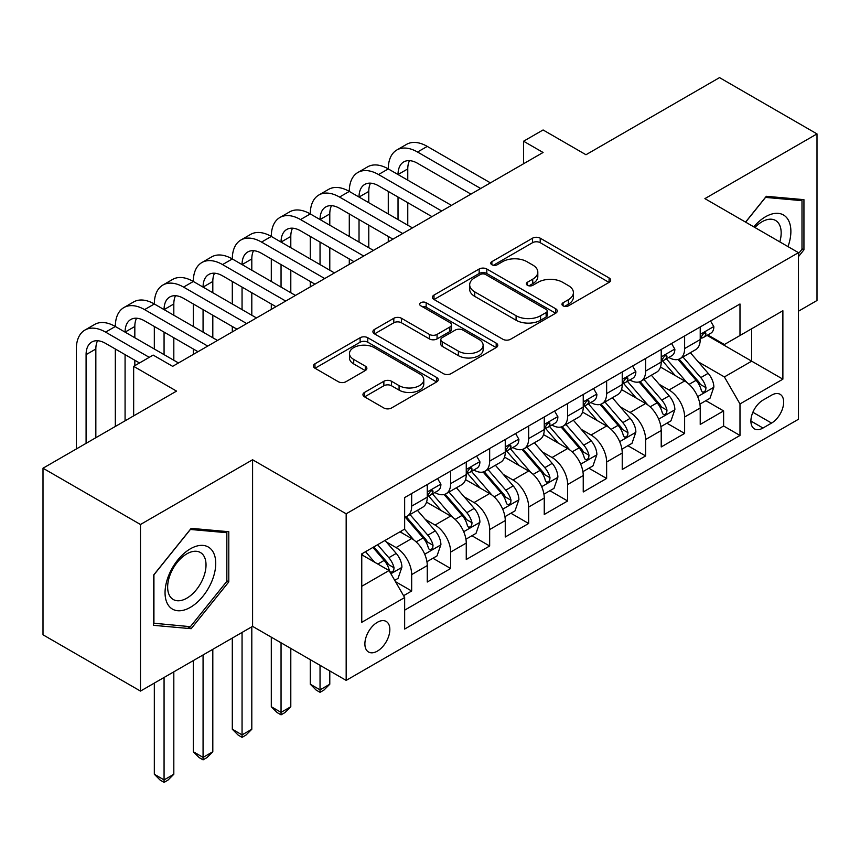 <?xml version="1.0" encoding="UTF-8"?>
<svg xmlns="http://www.w3.org/2000/svg" width="860" height="860" viewBox="0 0 860 860"><rect width="100%" height="100%" fill="white"/><g stroke="black" fill="none" stroke-linecap="round" stroke-linejoin="round"><path stroke-width="1.29" d="M563.074 305.848A3.784 2.182 0 0 0 568.428 305.848L609.095 282.37A5.418 3.128 0 0 0 610.686 280.166A5.418 3.128 0 0 0 609.095 277.952L540.209 238.177A5.418 3.128 0 0 0 532.555 238.177L491.888 261.655A3.784 2.182 0 0 0 490.77 263.203A3.784 2.182 0 0 0 491.888 264.751A3.784 2.182 0 0 0 497.241 264.751L502.509 261.709A17.318 9.998 0 0 1 526.997 261.709L532.738 265.03A17.318 9.998 0 0 1 537.812 272.093A17.318 9.998 0 0 1 532.738 279.167L527.481 282.209A3.784 2.182 0 0 0 526.374 283.757A3.784 2.182 0 0 0 527.481 285.305A3.784 2.182 0 0 0 532.835 285.305L538.102 282.263A17.318 9.998 0 0 1 562.591 282.263L568.342 285.574A17.318 9.998 0 0 1 573.405 292.647A17.318 9.998 0 0 1 568.342 299.721L563.074 302.763A3.784 2.182 0 0 0 561.967 304.3A3.784 2.182 0 0 0 563.074 305.848L563.074 302.763M377.357 651.128A17.641 10.191 120 0 0 388.892 635.572A17.641 10.191 120 0 0 386.183 621.436A17.641 10.191 120 0 0 377.357 622.307A17.641 10.191 120 0 0 365.833 637.862A17.641 10.191 120 0 0 368.542 651.998A17.641 10.191 120 0 0 377.357 651.128M364.533 392.418A5.418 3.128 0 0 0 362.941 394.622A5.418 3.128 0 0 0 364.533 396.836L383.861 407.995A5.418 3.128 0 0 0 391.515 407.995L436.676 381.926A5.418 3.128 0 0 0 438.256 379.712A5.418 3.128 0 0 0 436.676 377.497L367.779 337.722A5.418 3.128 0 0 0 360.125 337.722L314.964 363.801A5.418 3.128 0 0 0 313.384 366.016A5.418 3.128 0 0 0 314.964 368.22L338.313 381.7A5.418 3.128 0 0 0 345.967 381.7L365.296 370.542A5.418 3.128 0 0 0 366.876 368.327A5.418 3.128 0 0 0 365.296 366.123L353.718 359.437A14.48 8.364 0 0 1 349.472 353.524A14.48 8.364 0 0 1 358.416 345.806A14.48 8.364 0 0 1 374.197 347.612L419.551 373.799A14.48 8.364 0 0 1 423.786 379.712A14.48 8.364 0 0 1 414.853 387.43A14.48 8.364 0 0 1 399.072 385.624L391.515 381.26A5.418 3.128 0 0 0 383.861 381.26L364.533 392.418L364.533 396.836M798.478 311.191L817 300.495L817 133.902L719.519 77.626L585.972 154.736L543.079 129.968L523.579 141.223L543.079 152.478L172.645 366.338L153.155 355.083L133.655 366.338L133.655 415.875M140.481 524.492L140.481 691.085L252.582 626.359L252.582 459.767L140.481 524.492L43 468.216L176.547 391.106L133.655 366.338M252.582 459.767L346.171 513.796L798.478 252.657L798.478 419.25L346.171 680.389L346.171 513.796M817 133.902L704.899 198.628L798.478 252.657M502.885 339.27A5.418 3.128 0 0 0 510.539 339.27L555.711 313.201A5.418 3.128 0 0 0 557.291 310.987A5.418 3.128 0 0 0 555.711 308.783L486.814 269.008A5.418 3.128 0 0 0 479.16 269.008L433.999 295.077A5.418 3.128 0 0 0 432.408 297.291A5.418 3.128 0 0 0 433.999 299.495L502.885 339.27M422.303 306.665A3.784 2.182 0 0 1 426.151 307.203L426.151 302.698L496.188 343.14A5.418 3.128 0 0 1 497.779 345.354A5.418 3.128 0 0 1 496.188 347.558L451.027 373.638A5.418 3.128 0 0 1 443.373 373.638L374.476 333.863L374.476 329.444A5.418 3.128 0 0 0 372.896 331.648A5.418 3.128 0 0 0 374.476 333.863M374.476 329.444L393.805 318.286A5.418 3.128 0 0 1 401.459 318.286L429.398 334.411A5.418 3.128 0 0 0 437.063 334.411L449.877 327.015A5.418 3.128 0 0 0 451.468 324.8A5.418 3.128 0 0 0 449.877 322.586L420.787 305.794A3.784 2.182 0 0 1 419.68 304.246A3.784 2.182 0 0 1 422.023 302.225A3.784 2.182 0 0 1 426.151 302.698M140.481 691.085L43 634.798L43 468.216M403.587 595.69L411.671 591.013L395.492 581.672M386.29 541.918L396.073 547.573A22.059 12.739 60 0 1 411.671 574.587L427.269 565.579L427.269 582.016L450.661 568.503L432.924 558.258M425.281 519.408L435.074 525.052A22.059 12.739 60 0 1 450.661 552.066L466.26 543.068L466.26 559.495L489.662 545.992L471.914 535.748M464.271 496.887L474.064 502.541A22.059 12.739 60 0 1 489.662 529.556L505.261 520.558L505.261 536.984L528.653 523.482L510.904 513.237M503.261 474.376L513.054 480.031A22.059 12.739 60 0 1 528.653 507.045L544.251 498.037L544.251 514.473L567.643 500.971L549.905 490.727M542.251 451.865L552.045 457.52A22.059 12.739 60 0 1 567.643 484.535L583.241 475.526L583.241 491.963L606.633 478.461L588.896 468.216M581.253 429.355L591.035 435.01A22.059 12.739 60 0 1 606.633 462.024L622.231 453.016L622.231 469.452L645.624 455.94L627.886 445.706M620.243 406.844L630.036 412.499A22.059 12.739 60 0 1 645.624 439.514L661.222 430.505L661.222 446.942L684.625 433.429L684.625 416.992A22.059 12.739 -120 0 0 669.026 389.978L659.233 384.334M666.876 423.185L684.625 433.429M427.269 565.579A22.059 12.739 -120 0 0 411.671 538.564L399.975 531.813M466.26 543.068A22.059 12.739 -120 0 0 450.661 516.054L426.549 502.132M505.261 520.558A22.059 12.739 -120 0 0 489.662 493.543L465.539 479.611M544.251 498.037A22.059 12.739 -120 0 0 528.653 471.022L504.54 457.101M583.241 475.526A22.059 12.739 -120 0 0 567.643 448.512L543.531 434.59M622.231 453.016A22.059 12.739 -120 0 0 606.633 426.001L582.521 412.08M661.222 430.505A22.059 12.739 -120 0 0 645.624 403.49L621.511 389.569M771.57 395.159L762.992 400.115A17.093 9.868 120 0 0 751.823 415.176A17.093 9.868 120 0 0 754.446 428.871A17.093 9.868 120 0 0 762.992 428.033L771.57 423.077A17.093 9.868 120 0 0 782.74 408.016A17.093 9.868 120 0 0 780.117 394.31A17.093 9.868 120 0 0 771.57 395.159M361.759 586.284L389.053 570.535L404.651 597.549L404.651 629.058L739.987 435.461L739.987 403.942L724.389 376.927L698.223 361.823M404.651 597.549L361.759 622.307L361.759 553.872L404.651 529.104L404.651 497.585L739.987 303.988L739.987 335.507L782.88 310.739L782.88 379.174L739.987 403.942M434.87 492.522L435.074 492.64A22.059 12.739 60 0 0 446.093 493.726L461.691 484.728A22.059 12.739 -120 0 0 466.26 474.623L466.26 462.024M473.86 470.012L474.064 470.13A22.059 12.739 60 0 0 485.094 471.215L500.692 462.218A22.059 12.739 -120 0 0 505.261 452.113L505.261 439.503M512.85 447.49L513.054 447.608A22.059 12.739 60 0 0 524.084 448.705L539.682 439.696A22.059 12.739 -120 0 0 544.251 429.602L544.251 416.992M551.841 424.98L552.045 425.098A22.059 12.739 60 0 0 563.074 426.194L578.672 417.186A22.059 12.739 -120 0 0 583.241 407.092L583.241 394.482M590.831 402.469L591.035 402.587A22.059 12.739 60 0 0 602.064 403.684L617.663 394.675A22.059 12.739 -120 0 0 622.231 384.581L622.231 371.971M629.832 379.959L630.036 380.077A22.059 12.739 60 0 0 641.055 381.173L656.653 372.165A22.059 12.739 -120 0 0 661.222 362.071L661.222 349.461M404.651 610.149L723.615 426.001L723.615 410.919L700.223 424.431L700.223 407.995A22.059 12.739 -120 0 0 684.625 380.98L660.501 367.059M668.822 357.448L669.026 357.566A22.059 12.739 -120 0 0 680.056 358.652A22.059 12.739 -120 0 0 684.625 348.558L684.625 335.948M680.056 358.652L695.654 349.654A22.059 12.739 -120 0 0 700.223 339.56L700.223 326.95M411.671 493.533L411.671 506.142A22.059 12.739 60 0 1 407.102 516.247A22.059 12.739 60 0 1 404.651 517.129M407.102 516.247L422.701 507.239A22.059 12.739 -120 0 0 427.269 497.144L427.269 484.535M450.661 471.022L450.661 483.632A22.059 12.739 60 0 1 446.093 493.726M489.662 448.512L489.662 461.121A22.059 12.739 60 0 1 485.094 471.215M528.653 426.001L528.653 438.611A22.059 12.739 60 0 1 524.084 448.705M567.643 403.49L567.643 416.1A22.059 12.739 60 0 1 563.074 426.194M606.633 380.98L606.633 393.579A22.059 12.739 60 0 1 602.064 403.684M645.624 358.469L645.624 371.068A22.059 12.739 60 0 1 641.055 381.173M645.624 439.514L645.624 455.94M606.633 462.024L606.633 478.461M567.643 484.535L567.643 500.971M528.653 507.045L528.653 523.482M489.662 529.556L489.662 545.992M450.661 552.066L450.661 568.503M411.671 574.587L411.671 591.013M389.053 570.535L361.759 554.775M724.389 376.927L751.683 361.168L751.683 328.746L782.88 310.739M707.028 335.389L782.88 379.174M707.812 334.938L724.389 344.505L739.987 335.507M252.582 626.359L346.171 680.389M523.579 141.223L523.579 163.733M705.866 400.674L723.615 410.919M723.615 426.001L739.987 435.461M798.478 256.624L803.939 249.83L803.939 199.66L766.314 196.295L745.566 222.106M153.542 625.327L191.167 628.692L228.803 581.887L228.803 531.716L191.167 528.352L153.542 575.157L153.542 625.327M801.993 248.701L803.939 249.83M226.846 580.758L228.803 581.887M187.2 626.392L191.167 628.692M564.59 306.386L568.342 304.225A17.318 9.998 0 0 0 573.405 297.151L573.405 292.647M537.812 272.093L537.812 276.598A17.318 9.998 0 0 1 532.738 283.671L528.997 285.832M609.03 282.413L540.209 242.681A5.418 3.128 0 0 0 532.555 242.681L493.404 265.288M555.635 313.244L486.814 273.512A5.418 3.128 0 0 0 479.16 273.512L434.063 299.538M546.143 312.535A3.784 2.182 0 0 0 547.25 310.987A3.784 2.182 0 0 0 546.143 309.439L485.663 274.534A3.784 2.182 0 0 0 480.31 274.534L474.752 277.737A17.318 9.998 0 0 0 469.689 284.8A17.318 9.998 0 0 0 474.752 291.873L516.097 315.738A17.318 9.998 0 0 0 540.585 315.738L546.143 312.535L546.143 317.039A3.784 2.182 0 0 0 547.25 315.491L547.25 310.987M469.689 284.8L469.689 289.304A17.318 9.998 0 0 0 474.752 296.377L474.752 291.873M546.143 317.039L540.585 320.242A17.318 9.998 0 0 1 516.097 320.242L474.752 296.377M374.551 333.906L393.805 322.779L393.805 318.286M451.468 324.8L451.468 329.305A5.418 3.128 0 0 1 449.877 331.508L437.063 338.915A5.418 3.128 0 0 1 429.398 338.915L401.459 322.779A5.418 3.128 0 0 0 393.805 322.779M426.151 307.203L496.123 347.601M458.391 351.149A14.48 8.364 0 0 0 474.172 352.965A14.48 8.364 0 0 0 483.116 345.236A14.48 8.364 0 0 0 478.869 339.324L462.895 330.1A5.418 3.128 0 0 0 455.241 330.1L442.416 337.507A5.418 3.128 0 0 0 440.836 339.711A5.418 3.128 0 0 0 442.416 341.925L458.391 351.149L458.391 355.653A14.48 8.364 0 0 0 474.172 357.47A14.48 8.364 0 0 0 483.116 349.74L483.116 345.236M440.836 339.711L440.836 344.215A5.418 3.128 0 0 0 442.416 346.429L442.416 341.925M458.391 355.653L442.416 346.429M423.786 379.712L423.786 384.216A14.48 8.364 0 0 1 414.853 391.934A14.48 8.364 0 0 1 399.072 390.128L391.515 385.764A5.418 3.128 0 0 0 383.861 385.764L364.597 396.879M349.472 353.524L349.472 358.029A14.48 8.364 0 0 0 353.718 363.941L353.718 359.437M365.221 370.585L353.718 363.941M436.6 381.958L367.779 342.226A5.418 3.128 0 0 0 360.125 342.226L315.039 368.263M699.889 404.125L709.962 398.309L713.864 387.054A14.609 8.439 -120 0 0 708.178 373.337L690.354 352.707M686.785 382.399L666.425 358.824M675.197 375.54L663.383 361.856A35.013 20.221 -120 0 0 662.297 360.641M678.067 359.448L696.084 380.313A14.609 8.439 60 0 1 701.298 390.375L702.362 392.117L704.329 391.837L705.651 390.225L705.974 387.677A14.609 8.439 -120 0 0 700.76 377.615L682.947 356.986M679.12 359.114L698.492 381.528A7.45 4.3 60 0 1 700.362 384.441L705.974 387.677M710.553 320.984L713.864 326.725A14.609 8.439 60 0 1 710.844 333.185L703.426 337.464A14.609 8.439 -120 0 0 705.974 334.099L705.662 332.798L703.835 333.164L701.298 336.798A14.609 8.439 60 0 1 700.223 338.883M76.336 448.963L76.336 349.01A41.355 23.876 60 0 1 84.903 330.079L94.654 324.446A41.355 23.876 60 0 1 115.326 326.499A41.355 23.876 60 0 1 123.894 307.568L133.644 301.935A41.355 23.876 60 0 1 154.327 303.988A41.355 23.876 60 0 1 162.884 285.058L172.634 279.425A41.355 23.876 60 0 1 193.317 281.478A41.355 23.876 60 0 1 201.885 262.536L211.625 256.914A41.355 23.876 60 0 1 232.307 258.957A41.355 23.876 60 0 1 240.875 240.026L250.625 234.404A41.355 23.876 60 0 1 271.298 236.446A41.355 23.876 60 0 1 279.865 217.516L289.616 211.893A41.355 23.876 60 0 1 310.288 213.936A41.355 23.876 60 0 1 318.856 195.005L328.606 189.372A41.355 23.876 60 0 1 349.289 191.425A41.355 23.876 60 0 1 357.846 172.494L367.596 166.861A41.355 23.876 60 0 1 388.279 168.915A41.355 23.876 60 0 1 396.847 149.984L406.587 144.351A41.355 23.876 60 0 1 427.269 146.404L490.437 182.868M396.847 149.984A41.355 23.876 60 0 1 417.519 152.026L480.686 188.501M700.707 338.152L700.76 338.152A14.609 8.439 -120 0 0 703.426 337.464M470.947 194.124L417.519 163.282A27.574 15.921 -120 0 0 403.738 161.916A27.574 15.921 -120 0 0 398.029 174.537L407.769 168.915L407.769 180.17M409.5 160.648A27.574 15.921 -120 0 0 407.769 168.915M398.029 197.058L398.029 219.569M407.769 202.68L407.769 225.191M388.279 241.853L388.279 236.446M388.279 213.936L388.279 191.425M787.996 246.605A35.84 20.694 120 0 0 765.529 216.752A35.84 20.694 120 0 0 753.79 226.857M779.805 241.875A27.133 15.663 120 0 0 775.548 220.461A27.133 15.663 120 0 0 761.971 221.805A27.133 15.663 120 0 0 754.876 227.481M745.641 222.149L765.529 197.402L801.993 200.659L801.993 249.271L798.478 253.635M799.574 199.273L801.993 200.659M212.345 580.027A35.84 20.694 120 0 0 203.067 545.412A35.84 20.694 120 0 0 168.442 576.114A35.84 20.694 120 0 0 177.719 610.729A35.84 20.694 120 0 0 212.345 580.027M203.454 577.501A27.133 15.663 120 0 0 200.401 552.518A27.133 15.663 120 0 0 170.215 574.534A27.133 15.663 120 0 0 173.268 599.517A27.133 15.663 120 0 0 203.454 577.501M153.929 623.425L153.929 574.813L190.393 529.459L226.846 532.716L226.846 581.328L190.393 626.682L153.542 623.199M224.439 531.319L226.846 532.716M660.899 426.646L670.972 420.819L674.874 409.564A14.609 8.439 -120 0 0 669.177 395.847L651.364 375.218M647.795 404.92L627.434 381.346M636.207 398.051L624.392 384.366A35.013 20.221 -120 0 0 623.307 383.151M639.077 381.958L657.094 402.824A14.609 8.439 60 0 1 662.308 412.897L663.361 414.627L665.339 414.348L666.661 412.736L666.984 410.188A14.609 8.439 -120 0 0 661.77 400.126L643.957 379.496M640.13 381.625L659.491 404.039A7.45 4.3 60 0 1 661.372 406.952L666.984 410.188M621.909 449.156L631.982 443.341L635.873 432.075A14.609 8.439 -120 0 0 630.187 418.358L612.374 397.728M608.805 427.431L588.444 403.856M597.216 420.562L585.402 406.877A35.013 20.221 -120 0 0 584.316 405.662M600.076 404.479L618.103 425.334A14.609 8.439 60 0 1 623.307 435.407L624.371 437.138L626.349 436.858L627.671 435.257L627.993 432.698A14.609 8.439 -120 0 0 622.78 422.636L604.967 402.007M601.14 404.135L620.501 426.549A7.45 4.3 60 0 1 622.382 429.462L627.993 432.698M582.908 471.667L592.991 465.851L596.883 454.596A14.609 8.439 -120 0 0 591.196 440.868L573.384 420.239M569.814 449.941L549.443 426.366M558.226 443.072L546.401 429.398A35.013 20.221 -120 0 0 545.315 428.173M561.086 426.99L579.103 447.845A14.609 8.439 60 0 1 584.316 457.918L585.38 459.648L587.358 459.369L588.681 457.767L588.992 455.219A14.609 8.439 -120 0 0 583.789 445.147L565.966 424.517M562.15 426.646L581.51 449.06A7.45 4.3 60 0 1 583.381 451.973L588.992 455.219M543.918 494.177L554.001 488.362L557.893 477.106A14.609 8.439 -120 0 0 552.206 463.379L534.383 442.76M530.813 472.452L510.453 448.877M519.236 465.582L507.411 451.909A35.013 20.221 -120 0 0 506.325 450.683M522.095 449.5L540.112 470.366A14.609 8.439 60 0 1 545.326 480.428L546.39 482.159L548.368 481.879L549.68 480.278L550.002 477.73A14.609 8.439 -120 0 0 544.799 467.657L526.976 447.039M523.159 449.156L542.52 471.581A7.45 4.3 60 0 1 544.391 474.483L550.002 477.73M320.038 665.307L320.038 689.849L329.788 684.216L329.788 670.94M329.788 684.216L323.94 690.075L320.038 692.321L316.147 690.075L310.288 684.216L310.288 659.674M310.288 684.216L320.038 689.849L320.038 692.321M671.563 343.495L674.874 349.235A14.609 8.439 60 0 1 671.843 355.696L664.436 359.974A14.609 8.439 -120 0 0 666.984 356.61L666.672 355.32L664.845 355.675L662.308 359.308A14.609 8.439 60 0 1 661.222 361.394M357.846 172.494A41.355 23.876 60 0 1 378.529 174.537L388.279 168.915L451.446 205.379M378.529 174.537L441.696 211.012M661.716 360.662L661.77 360.662A14.609 8.439 -120 0 0 664.436 359.974M431.946 216.634L378.529 185.792A27.574 15.921 -120 0 0 364.748 184.427A27.574 15.921 -120 0 0 359.029 197.058L368.779 191.425L368.779 202.68M370.51 183.158A27.574 15.921 -120 0 0 368.779 191.425M359.029 219.569L359.029 242.079M368.779 225.191L368.779 247.701M349.289 264.364L349.289 258.957M349.289 236.446L349.289 213.936M632.562 366.005L635.873 371.746A14.609 8.439 60 0 1 632.853 378.217L625.446 382.485A14.609 8.439 -120 0 0 627.993 379.12L627.682 377.83L625.854 378.196L623.307 381.829A14.609 8.439 60 0 1 622.231 383.904M318.856 195.005A41.355 23.876 60 0 1 339.539 197.058L349.289 191.425L412.456 227.9M339.539 197.058L402.706 233.522M622.726 383.173L622.78 383.173A14.609 8.439 -120 0 0 625.446 382.485M392.956 239.155L339.539 208.314A27.574 15.921 -120 0 0 325.746 206.948A27.574 15.921 -120 0 0 320.038 219.569L329.788 213.936L329.788 225.191M331.519 205.669A27.574 15.921 -120 0 0 329.788 213.936M320.038 242.079L320.038 264.59M329.788 247.701L329.788 270.223M310.288 286.875L310.288 281.478M310.288 258.957L310.288 236.446M593.572 388.516L596.883 394.256A14.609 8.439 60 0 1 593.862 400.728L586.455 405.006A14.609 8.439 -120 0 0 588.992 401.631L588.692 400.341L586.864 400.706L584.316 404.34A14.609 8.439 60 0 1 583.241 406.414M279.865 217.516A41.355 23.876 60 0 1 300.548 219.569L310.288 213.936L373.466 250.41M300.548 219.569L363.715 256.033M583.725 405.683L583.789 405.683A14.609 8.439 -120 0 0 586.455 405.006M353.965 261.666L300.548 230.824A27.574 15.921 -120 0 0 286.756 229.459A27.574 15.921 -120 0 0 281.048 242.079L290.798 236.446L290.798 247.701M292.529 228.179A27.574 15.921 -120 0 0 290.798 236.446M281.048 264.59L281.048 287.1M290.798 270.223L290.798 292.733M271.298 309.385L271.298 303.988M271.298 281.478L271.298 258.957M554.582 411.026L557.893 416.767A14.609 8.439 60 0 1 554.872 423.238L547.465 427.517A14.609 8.439 -120 0 0 550.002 424.152L549.701 422.851L547.874 423.217L545.326 426.85A14.609 8.439 60 0 1 544.251 428.925M240.875 240.026A41.355 23.876 60 0 1 261.548 242.079L271.298 236.446L334.465 272.921M261.548 242.079L324.725 278.543M544.735 428.194L544.799 428.194A14.609 8.439 -120 0 0 547.465 427.517M314.975 284.176L261.548 253.334A27.574 15.921 -120 0 0 247.766 251.969A27.574 15.921 -120 0 0 242.058 264.59L251.808 258.967L251.808 270.223M253.528 250.701A27.574 15.921 -120 0 0 251.808 258.967M242.058 287.1L242.058 309.611M251.808 292.733L251.808 315.244M232.307 331.895L232.307 326.499M232.307 303.988L232.307 281.478M504.927 516.688L515 510.872L518.902 499.617A14.609 8.439 -120 0 0 513.216 485.9L495.392 465.271M491.823 494.962L471.463 471.387M480.235 488.104L468.421 474.419A35.013 20.221 -120 0 0 467.335 473.193M483.105 472.011L501.122 492.877A14.609 8.439 60 0 1 506.336 502.939L507.4 504.669L509.367 504.39L510.69 502.788L511.012 500.24A14.609 8.439 -120 0 0 505.798 490.168L487.986 469.549M484.158 471.667L503.53 494.091A7.45 4.3 60 0 1 505.4 497.005L511.012 500.24M281.048 642.796L281.048 712.359L290.798 706.737L290.798 648.418M290.798 706.737L284.95 712.585L281.048 714.832L277.146 712.585L271.298 706.737L271.298 637.163M271.298 706.737L281.048 712.359L281.048 714.832M515.591 433.548L518.902 439.288A14.609 8.439 60 0 1 515.871 445.749L508.464 450.027A14.609 8.439 -120 0 0 511.012 446.662L510.7 445.362L508.873 445.727L506.336 449.361A14.609 8.439 60 0 1 505.261 451.435M201.885 262.536A41.355 23.876 60 0 1 222.557 264.59L232.307 258.957L295.474 295.431M222.557 264.59L285.724 301.054M505.744 450.715L505.798 450.715A14.609 8.439 -120 0 0 508.464 450.027M275.974 306.687L222.557 275.845A27.574 15.921 -120 0 0 208.776 274.48A27.574 15.921 -120 0 0 203.067 287.1L212.807 281.478L212.807 292.733M214.538 273.211A27.574 15.921 -120 0 0 212.807 281.478M203.067 309.611L203.067 332.121M212.807 315.244L212.807 337.754M193.317 354.417L193.317 349.01M193.317 326.499L193.317 303.988M465.937 539.198L476.01 533.383L479.912 522.127A14.609 8.439 -120 0 0 474.215 508.41L456.402 487.781M452.833 517.473L432.472 493.898M441.244 510.614L429.43 496.929A35.013 20.221 -120 0 0 428.344 495.715M444.115 494.521L462.132 515.387A14.609 8.439 60 0 1 467.346 525.449L468.399 527.18L470.377 526.911L471.699 525.299L472.022 522.751A14.609 8.439 -120 0 0 466.808 512.689L448.995 492.06M445.168 494.177L464.529 516.602A7.45 4.3 60 0 1 466.41 519.515L472.022 522.751M242.058 632.444L242.058 734.87L251.808 729.248L251.808 626.811M251.808 729.248L245.96 735.096L242.058 737.353L238.155 735.096L232.307 729.248L232.307 638.066M232.307 729.248L242.058 734.87L242.058 737.353M476.59 456.058L479.912 461.798A14.609 8.439 60 0 1 476.881 468.259L469.474 472.538A14.609 8.439 -120 0 0 472.022 469.173L471.71 467.872L469.882 468.238L467.346 471.871A14.609 8.439 60 0 1 466.26 473.957M162.884 285.058A41.355 23.876 60 0 1 183.567 287.1L193.317 281.478L256.484 317.942M183.567 287.1L246.734 323.575M466.754 473.226L466.808 473.226A14.609 8.439 -120 0 0 469.474 472.538M236.984 329.197L183.567 298.356A27.574 15.921 -120 0 0 169.785 296.99A27.574 15.921 -120 0 0 164.066 309.611M175.548 295.722A27.574 15.921 -120 0 0 173.817 303.988L173.817 315.244M164.066 332.121L164.066 354.642M173.817 337.754L173.817 360.265M154.327 349.01L154.327 326.499M426.947 561.72L437.02 555.893L440.911 544.638A14.609 8.439 -120 0 0 435.224 530.921L417.412 510.292M413.843 539.983L404.512 529.19M402.254 533.125L400.738 531.372M405.114 517.032L423.142 537.898A14.609 8.439 60 0 1 428.344 547.96L429.409 549.701L431.387 549.422L432.709 547.809L433.031 545.261A14.609 8.439 -120 0 0 427.818 535.199L410.005 514.57M406.178 516.699L425.539 539.112A7.45 4.3 60 0 1 427.42 542.026L433.031 545.261M203.067 654.954L203.067 757.38L212.807 751.758L212.807 649.321M212.807 751.758L206.959 757.606L203.067 759.864L199.165 757.606L193.317 751.758L193.317 660.577M193.317 751.758L203.067 757.38L203.067 759.864M437.6 478.568L440.911 484.309A14.609 8.439 60 0 1 437.89 490.77L430.484 495.048A14.609 8.439 -120 0 0 433.031 491.683L432.72 490.383L430.892 490.748L428.344 494.382A14.609 8.439 60 0 1 427.269 496.467M123.894 307.568A41.355 23.876 60 0 1 144.577 309.611L154.327 303.988L217.494 340.452M144.577 309.611L207.744 346.085M427.753 495.736L427.818 495.736A14.609 8.439 -120 0 0 430.484 495.048M197.994 351.708L144.577 320.866A27.574 15.921 -120 0 0 130.784 319.501A27.574 15.921 -120 0 0 125.076 332.121L134.827 326.499L134.827 337.754M136.557 318.232A27.574 15.921 -120 0 0 134.827 326.499M125.076 354.642L125.076 420.819M134.827 360.265L134.827 365.672M115.326 426.452L115.326 349.01M394.708 580.328L398.029 578.414L401.921 567.149A14.609 8.439 -120 0 0 396.234 553.432L385.011 540.446M374.551 562.15L365.521 551.701M363.264 555.635L361.759 553.904M372.928 547.422L384.14 560.408A14.609 8.439 60 0 1 389.354 570.481L390.418 572.212L392.396 571.932L393.719 570.32L394.031 567.772A14.609 8.439 -120 0 0 388.827 557.71L377.604 544.724M373.831 546.906L386.548 561.623A7.45 4.3 60 0 1 388.419 564.536L394.031 567.772M164.066 677.465L164.066 779.902L173.817 774.269L173.817 671.832M173.817 774.269L167.969 780.128L164.066 782.374L160.175 780.128L154.327 774.269L154.327 683.087M154.327 774.269L164.066 779.902L164.066 782.374M84.903 330.079A41.355 23.876 60 0 1 105.587 332.121L115.326 326.499L178.493 362.963M105.587 332.121L149.253 357.341M139.503 362.963L105.587 343.387A27.574 15.921 -120 0 0 91.794 342.011A27.574 15.921 -120 0 0 86.086 354.642L86.086 443.33M97.556 340.743A27.574 15.921 -120 0 0 95.836 349.01L95.836 437.708M396.073 547.573L411.671 538.564M435.074 525.052L450.661 516.054M474.064 502.541L489.662 493.543M513.054 480.031L528.653 471.022M552.045 457.52L567.643 448.512M591.035 435.01L606.633 426.001M630.036 412.499L645.624 403.49M669.026 389.978L684.625 380.98M684.625 348.558L700.223 339.56M411.671 506.142L427.269 497.144M450.661 483.632L466.26 474.623M489.662 461.121L505.261 452.113M528.653 438.611L544.251 429.602M567.643 416.1L583.241 407.092M606.633 393.579L622.231 384.581M645.624 371.068L661.222 362.071M684.625 416.992L700.223 407.995M752.876 412.284L771.57 423.077M750.909 421.045L762.992 428.033M568.342 304.225L568.342 299.721M527.481 285.305L527.481 282.209M532.738 283.671L532.738 279.167M491.888 264.751L491.888 261.655M532.555 242.681L532.555 238.177M540.209 242.681L540.209 238.177M609.095 282.37L609.095 277.952M433.999 299.495L433.999 295.077M479.16 273.512L479.16 269.008M486.814 273.512L486.814 269.008M555.711 313.201L555.711 308.783M516.097 320.242L516.097 315.738M540.585 320.242L540.585 315.738M401.459 322.779L401.459 318.286M429.398 338.915L429.398 334.411M437.063 338.915L437.063 334.411M449.877 331.508L449.877 327.015M496.188 347.558L496.188 343.14M383.861 385.764L383.861 381.26M391.515 385.764L391.515 381.26M399.072 390.128L399.072 385.624M365.296 370.542L365.296 366.123M314.964 368.22L314.964 363.801M360.125 342.226L360.125 337.722M367.779 342.226L367.779 337.722M436.676 381.926L436.676 377.497M697.664 396.632L713.768 387.333M700.76 377.615L708.178 373.337M689.118 384.334L696.084 380.313M713.768 326.553L700.223 334.379M427.269 146.404L417.519 152.026M704.093 333.013L705.974 334.099M658.674 419.153L674.778 409.854M661.77 400.126L669.177 395.847M650.128 406.844L657.094 402.824M619.673 441.664L635.787 432.365M622.78 422.636L630.187 418.358M611.127 429.366L618.103 425.334M580.683 464.174L596.786 454.875M583.789 445.147L591.196 440.868M572.136 451.876L579.103 447.845M541.692 486.685L557.796 477.386M544.799 467.657L552.206 463.379M533.146 474.387L540.112 470.366M674.778 349.063L661.222 356.889M665.092 355.524L666.984 356.61M635.787 371.574L622.231 379.4M626.101 378.035L627.993 379.12M596.786 394.095L583.241 401.91M587.111 400.545L588.992 401.631M557.796 416.606L544.251 424.421M548.121 423.055L550.002 424.152M502.702 509.195L518.806 499.896M505.798 490.168L513.216 485.9M494.156 496.897L501.122 492.877M518.806 439.116L505.261 446.942M509.12 445.566L511.012 446.662M463.701 531.706L479.815 522.407M466.808 512.689L474.215 508.41M455.166 519.408L462.132 515.387M479.815 461.627L466.26 469.452M173.817 303.988L164.077 309.611M470.13 468.087L472.022 469.173M424.711 554.216L440.825 544.917M427.818 535.199L435.224 530.921M416.165 541.918L423.142 537.898M440.825 484.137L427.269 491.963M431.139 490.598L433.031 491.683M390.913 573.738L401.824 567.439M388.827 557.71L396.234 553.432M377.841 564.053L384.14 560.408M95.836 349.01L86.086 354.642"/></g></svg>
